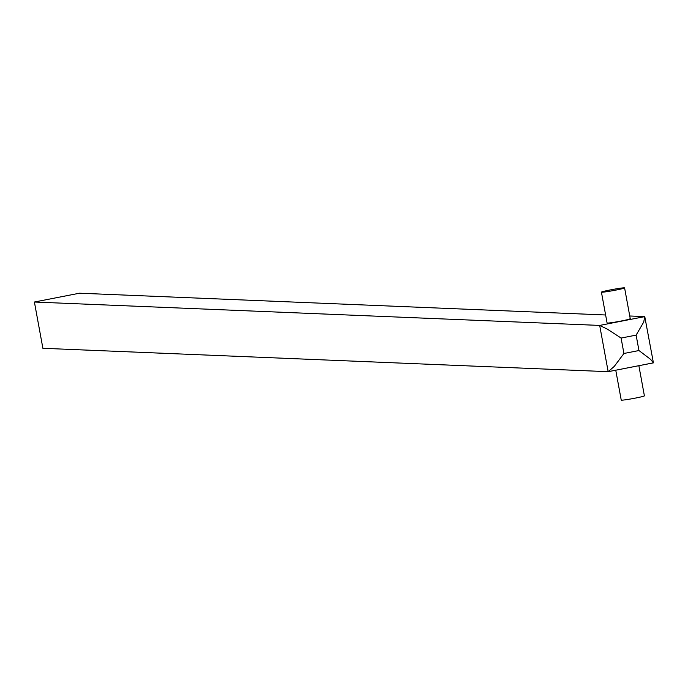 <?xml version="1.0" encoding="UTF-8"?>
<svg xmlns="http://www.w3.org/2000/svg" width="688" height="688" viewBox="0 0 688 688"><rect width="100%" height="100%" fill="white"/><g stroke="black" fill="none" stroke-linecap="round" stroke-linejoin="round"><path stroke-width="1.03" d="M644.088 395.772A11.773 0.602 169.6 0 1 644.398 395.849A11.773 0.602 169.6 0 1 634.216 398.326A11.773 0.602 169.6 0 1 621.548 400.175A11.773 0.602 169.6 0 1 621.238 400.098L615.76 370.23M34.4 302.023L42.888 348.291L608.175 371.683L653.419 362.86L650.538 359.317L638.954 350.536L623.93 353.477L621.092 338.057L607.427 329.182L599.687 325.424L34.4 302.023L79.481 293.208L605.621 314.984M621.092 338.057L636.125 335.116L643.71 322.087L644.768 316.609L629.744 315.981M629.941 318.664A11.773 0.602 169.6 0 1 630.251 318.742A11.773 0.602 169.6 0 1 620.069 321.227A11.773 0.602 169.6 0 1 607.401 323.076A11.773 0.602 169.6 0 1 607.091 322.99L601.424 292.151A11.773 0.602 -10.4 0 0 601.733 292.228A11.773 0.602 -10.4 0 0 614.401 290.379A11.773 0.602 -10.4 0 0 624.592 287.902A11.773 0.602 -10.4 0 0 624.283 287.825A11.773 0.602 -10.4 0 0 611.615 289.674A11.773 0.602 -10.4 0 0 601.424 292.151M653.419 362.86L644.768 316.609L599.687 325.424L608.175 371.683L614.264 366.412L623.93 353.477M608.613 371.597L653.256 362.868M636.125 335.116L638.954 350.536M644.398 395.849L638.868 365.706M630.251 318.742L624.592 287.902"/></g></svg>

